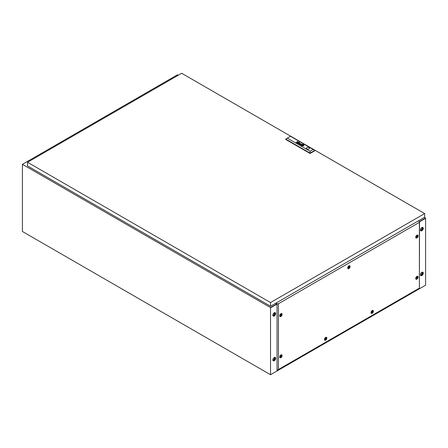 <?xml version="1.0" encoding="UTF-8"?>
<svg xmlns="http://www.w3.org/2000/svg" width="448" height="448" viewBox="0 0 448 448"><rect width="100%" height="100%" fill="white"/><g stroke="black" fill="none" stroke-linecap="round" stroke-linejoin="round"><path stroke-width="0.67" d="M274.243 315.997A1.971 1.137 120 0 0 275.537 314.255A1.971 1.137 120 0 0 275.234 312.676A1.971 1.137 120 0 0 274.243 312.771A1.971 1.137 120 0 0 272.955 314.513A1.971 1.137 120 0 0 273.258 316.092A1.971 1.137 120 0 0 274.243 315.997M273.151 316.014A1.971 1.137 120 0 0 274.014 315.862A1.971 1.137 120 0 0 275.268 314.227A1.971 1.137 120 0 0 275.111 312.62M274.243 360.763A1.971 1.137 120 0 0 275.537 359.022A1.971 1.137 120 0 0 275.234 357.442A1.971 1.137 120 0 0 274.243 357.538A1.971 1.137 120 0 0 272.955 359.279A1.971 1.137 120 0 0 273.258 360.858A1.971 1.137 120 0 0 274.243 360.763M273.151 360.78A1.971 1.137 120 0 0 274.014 360.629A1.971 1.137 120 0 0 275.268 358.994A1.971 1.137 120 0 0 275.111 357.386M421.876 230.759A1.971 1.137 120 0 0 423.17 229.018A1.971 1.137 120 0 0 422.867 227.438A1.971 1.137 120 0 0 421.876 227.534A1.971 1.137 120 0 0 420.588 229.275A1.971 1.137 120 0 0 420.89 230.854A1.971 1.137 120 0 0 421.876 230.759M420.784 230.776A1.971 1.137 120 0 0 421.646 230.625A1.971 1.137 120 0 0 422.901 228.99A1.971 1.137 120 0 0 422.744 227.382M421.876 275.526A1.971 1.137 120 0 0 423.17 273.79A1.971 1.137 120 0 0 422.867 272.205A1.971 1.137 120 0 0 421.876 272.306A1.971 1.137 120 0 0 420.588 274.042A1.971 1.137 120 0 0 420.89 275.626A1.971 1.137 120 0 0 421.876 275.526M420.784 275.542A1.971 1.137 120 0 0 421.646 275.391A1.971 1.137 120 0 0 422.901 273.762A1.971 1.137 120 0 0 422.744 272.149M419.518 221.844L425.6 218.333L425.6 285.197L270.525 374.73L22.4 231.476L22.4 164.326L28.605 160.742L29.378 161.19M178.254 75.242L177.475 74.794L171.276 78.4M270.525 374.73L270.525 307.58L22.4 164.326M270.525 307.866L276.634 304.338L276.858 304.825L276.724 303.996L275.565 303.324L276.724 304.265L270.525 307.849M424.435 217.375L425.6 218.316L419.518 221.827M419.395 222.342L419.395 288.131L278.432 369.516L278.432 303.727L419.395 222.342L419.518 221.536L418.466 221.088A1.098 0.633 0 0 0 418.197 220.976M172.049 78.82L171.276 78.372M419.518 221.558L425.6 218.047M270.525 307.58L276.858 303.918M306.88 148.887A1.59 0.918 180 0 1 306.415 148.238A1.59 0.918 180 0 1 307.395 147.386A1.59 0.918 180 0 1 309.131 147.588A1.59 0.918 180 0 1 309.596 148.238A1.59 0.918 180 0 1 308.616 149.083A1.59 0.918 180 0 1 306.88 148.887M309.596 148.254A1.59 0.918 0 0 0 309.131 147.622A1.59 0.918 0 0 0 307.412 147.42A1.59 0.918 0 0 0 306.415 148.254M301.448 145.158L301.448 145.141A1.333 0.767 0 0 0 301.448 145.158A1.333 0.767 0 0 0 301.465 145.292A0.958 0.554 0 0 0 301.722 145.583A0.958 0.554 0 0 0 301.739 145.572L301.622 145.639A1.333 0.767 180 0 1 301.269 145.118A1.333 0.767 180 0 1 302.07 144.413A1.333 0.767 180 0 1 303.509 144.553L303.391 144.62A1.294 0.75 0 0 0 303.072 144.508A1.361 0.784 0 0 0 302.742 144.458A1.26 0.728 0 0 0 302.243 144.474A0.941 0.543 0 0 0 301.778 144.637A1.31 0.756 0 0 0 301.487 144.956A1.333 0.767 0 0 0 301.448 145.141A1.333 0.767 0 0 0 301.465 145.275A0.958 0.554 0 0 0 301.734 145.572M301.851 145.51A0.627 0.364 180 0 1 301.638 145.309A1.03 0.594 180 0 1 301.61 145.174A1.03 0.594 180 0 1 301.61 145.146A1.271 0.734 180 0 1 301.678 144.945A1.54 0.89 180 0 1 301.851 144.738A0.879 0.51 180 0 1 302.008 144.637A0.588 0.336 180 0 1 302.288 144.558A1.232 0.711 180 0 1 302.725 144.558A1.35 0.778 180 0 1 303.268 144.693L303.145 144.76A3.612 2.089 0 0 0 302.977 144.71A1.025 0.594 0 0 0 302.809 144.67A2.094 1.21 0 0 0 302.546 144.637A0.577 0.336 0 0 0 302.154 144.682L302.109 144.704A0.974 0.56 0 0 0 302.014 144.782A2.229 1.288 0 0 0 301.885 144.911A1.294 0.745 0 0 0 301.784 145.085A1.109 0.638 0 0 0 301.767 145.214A1.109 0.638 0 0 0 301.767 145.253L301.885 145.393A0.918 0.532 0 0 0 301.974 145.438L301.851 145.51M302.014 145.225L302.014 145.208A1.114 0.644 0 0 0 302.092 145.247A11.144 6.434 0 0 0 302.215 145.298L302.098 145.37A1.198 0.689 180 0 1 301.952 145.303L301.896 145.214A0.7 0.403 180 0 1 301.924 145.118A1.422 0.823 180 0 1 302.025 144.967A3.175 1.831 180 0 1 302.137 144.85A1.148 0.661 180 0 1 302.198 144.799A1.725 0.997 180 0 1 302.271 144.743L302.394 144.71A0.538 0.308 180 0 1 302.518 144.715A0.896 0.515 180 0 1 302.725 144.749A7.762 4.48 180 0 1 302.876 144.788A1.204 0.694 180 0 1 303.022 144.833L302.91 144.9A2.302 1.327 0 0 0 302.607 144.794L302.445 144.777A1.008 0.582 0 0 0 302.411 144.799A2.173 1.254 0 0 0 302.294 144.889A12.443 7.185 0 0 0 302.17 144.99A1.708 0.986 0 0 0 302.058 145.09A1.019 0.588 0 0 0 302.014 145.146L302.014 145.225A1.114 0.644 0 0 0 302.092 145.264A11.144 6.434 0 0 0 302.193 145.309M297.926 143.394L297.959 143.276A0.633 0.364 180 0 1 297.64 143.231L298.144 143.164A0.644 0.37 0 0 0 298.206 143.136L298.402 143.018A2.223 1.282 0 0 0 298.29 142.968L298.598 142.906A1.025 0.594 0 0 0 298.654 142.873L298.704 142.699A0.521 0.302 0 0 0 298.502 142.582L298.222 142.57A0.543 0.314 0 0 0 298.082 142.626L297.948 142.554A0.515 0.297 180 0 1 298.11 142.486L298.374 142.464A0.616 0.353 180 0 1 298.626 142.526A1.282 0.739 180 0 1 298.721 142.57A0.51 0.291 180 0 1 298.777 142.604A4.256 2.458 180 0 1 298.81 142.626L298.844 142.654A1.68 0.969 180 0 1 298.872 142.682L298.917 142.794A0.521 0.297 180 0 1 298.906 142.834L298.883 142.862A1.859 1.075 180 0 1 298.861 142.89L298.833 142.912A11.603 6.698 180 0 1 298.777 142.951A0.767 0.442 180 0 1 298.721 142.985L298.105 143.332A0.711 0.414 0 0 0 298.071 143.354L297.926 143.394M297.528 143.013L297.556 143.198A0.997 0.577 180 0 1 297.478 143.158L297.478 143.158A0.678 0.392 180 0 1 297.405 143.114L297.36 142.89A0.526 0.302 180 0 1 297.45 142.811L297.858 142.727A0.577 0.336 180 0 1 298.043 142.772A2.481 1.434 180 0 1 298.194 142.834L298.099 142.884A0.79 0.454 0 0 0 297.97 142.845L297.64 143.147M300.154 144.698A0.868 0.498 180 0 1 300.076 144.659A0.868 0.498 180 0 1 300.042 144.642A0.566 0.325 180 0 1 299.975 144.586L300.009 144.34A0.532 0.308 180 0 1 300.121 144.273L300.541 144.245A0.745 0.431 180 0 1 300.653 144.278A1.994 1.148 180 0 1 300.787 144.329L300.692 144.385A2.738 1.585 0 0 0 300.642 144.362L300.586 144.346A0.963 0.554 0 0 0 300.518 144.334L300.154 144.698M424.67 213.567L181.664 73.27L27.518 162.266L270.525 302.562L424.67 213.567L424.67 217.241L270.525 306.236L270.525 302.562M285.723 139.07L287.269 138.09L310.066 151.256L310.066 153.126L314.782 150.405L314.782 150.769L310.066 153.49L285.723 139.434L285.723 139.07L310.066 153.126L310.066 153.49M270.525 306.236L27.518 165.939L27.518 162.266M314.782 150.405L290.433 136.265L287.269 138.09M310.066 151.256L313.23 149.425M303.201 145.034L303.184 145.023A0.997 0.577 0 0 0 303.111 144.984A54.298 31.349 0 0 0 302.988 144.934L303.106 144.866A9.201 5.314 180 0 1 303.234 144.922L303.307 145.04A1.294 0.745 180 0 1 303.29 145.096A0.549 0.314 180 0 1 303.268 145.135A3.36 1.938 180 0 1 303.212 145.219A1.075 0.622 180 0 1 303.162 145.286A8.882 5.13 180 0 1 303.083 145.365A1.193 0.689 180 0 1 302.988 145.449A1.417 0.818 180 0 1 302.915 145.499L302.719 145.522A5.628 3.248 180 0 1 302.652 145.516L302.63 145.516A1.271 0.734 180 0 1 302.512 145.494A1.652 0.952 180 0 1 302.4 145.466A2.145 1.238 180 0 1 302.182 145.398L302.294 145.331A3.181 1.837 0 0 0 302.45 145.393A1.635 0.946 0 0 0 302.618 145.449L302.758 145.454A0.543 0.314 0 0 0 302.775 145.443A2.089 1.204 0 0 0 302.91 145.348A49.017 28.297 0 0 0 303.016 145.264A1.652 0.952 0 0 0 303.089 145.191A5.376 3.102 0 0 0 303.139 145.141A0.61 0.353 0 0 0 303.167 145.113A1.193 0.689 0 0 0 303.184 145.085L303.201 145.04M303.408 144.922L303.341 144.85A0.638 0.37 0 0 0 303.229 144.794L303.346 144.726A0.801 0.459 180 0 1 303.447 144.782L303.498 144.827A0.812 0.47 180 0 1 303.565 144.922A0.851 0.493 180 0 1 303.593 145.051A0.851 0.493 180 0 1 303.587 145.118A2.19 1.266 180 0 1 303.537 145.258A1.126 0.65 180 0 1 303.402 145.449A1.753 1.008 180 0 1 303.262 145.561A0.538 0.314 180 0 1 302.775 145.69A1.232 0.711 180 0 1 302.327 145.656A1.546 0.89 180 0 1 301.93 145.544L302.058 145.471A0.902 0.521 0 0 0 302.187 145.51A10.993 6.345 0 0 0 302.31 145.544A0.991 0.571 0 0 0 302.484 145.578A3.461 1.999 0 0 0 302.613 145.594A0.706 0.409 0 0 0 302.814 145.6A0.655 0.375 0 0 0 302.926 145.589L303.122 145.51A2.878 1.663 0 0 0 303.184 145.454A1.49 0.857 0 0 0 303.335 145.298A1.641 0.946 0 0 0 303.391 145.197A1.254 0.722 0 0 0 303.425 145.124A1.098 0.633 0 0 0 303.436 145.074A0.84 0.487 0 0 0 303.442 145.029L303.442 145.029A0.672 0.386 0 0 0 303.43 144.962L303.408 144.922M301.812 145.611L301.812 145.628A1.282 0.739 0 0 0 302.238 145.762A1.389 0.801 0 0 0 302.686 145.802A1.086 0.627 0 0 0 303.162 145.734A0.907 0.521 0 0 0 303.464 145.589A1.467 0.846 0 0 0 303.682 145.359A1.232 0.711 0 0 0 303.761 145.096A1.232 0.711 0 0 0 303.755 145.051A1.221 0.706 0 0 0 303.671 144.833A0.851 0.493 0 0 0 303.464 144.659L303.576 144.592A1.333 0.767 180 0 1 303.934 145.118A1.333 0.767 180 0 1 303.134 145.824A1.333 0.767 180 0 1 301.694 145.678L301.812 145.611A1.282 0.739 0 0 0 302.238 145.746A1.389 0.801 0 0 0 302.686 145.785A1.086 0.627 0 0 0 303.162 145.712A0.907 0.521 0 0 0 303.464 145.572A1.467 0.846 0 0 0 303.682 145.342A1.232 0.711 0 0 0 303.761 145.113A1.232 0.711 0 0 0 303.761 145.107L303.761 145.113M303.072 145.118L302.131 145.118L303.072 145.118M296.996 141.982A0.515 0.297 0 0 0 296.962 141.994L297.203 141.859A0.504 0.291 180 0 1 297.304 141.865A2.212 1.277 180 0 1 297.382 141.87L297.472 141.887A0.885 0.51 180 0 1 297.668 141.96A0.554 0.319 180 0 1 297.808 142.066L297.83 142.246A0.605 0.347 180 0 1 297.786 142.29L297.741 142.33A4.166 2.408 180 0 1 297.685 142.363A0.986 0.566 180 0 1 297.651 142.386L296.912 142.811L297.522 142.307A0.818 0.47 0 0 0 297.595 142.257L297.584 142.027A0.61 0.353 0 0 0 297.545 142.005L297.438 141.96A0.633 0.364 0 0 0 297.366 141.938L297.164 141.926A0.526 0.302 0 0 0 297.13 141.932L297.097 141.938A0.504 0.291 0 0 0 297.058 141.954L297.024 141.966A2.901 1.674 0 0 0 296.996 141.982M299.169 142.212L298.822 142.212L299.169 142.212M299.516 142.408L299.163 142.414L299.516 142.408M298.491 143.718L299.253 142.906L298.738 143.668L299.947 143.31L299.426 144.066L300.737 143.763L299.314 144.194L299.841 143.438L298.491 143.718M300.474 144.827L300.496 144.81A0.633 0.364 180 0 1 300.558 144.777A0.93 0.538 180 0 1 300.485 144.777A0.538 0.308 180 0 1 300.233 144.732L300.339 144.67A0.532 0.308 0 0 0 300.434 144.698L300.748 144.659A0.93 0.538 0 0 0 300.804 144.631L301.19 144.407A2.638 1.523 0 0 0 301.241 144.379L301.263 144.166A0.806 0.465 0 0 0 301.151 144.099L300.737 144.099A0.795 0.459 0 0 0 300.681 144.127L300.546 144.054A0.51 0.297 180 0 1 300.709 143.982L301.056 143.976A0.823 0.476 180 0 1 301.286 144.054A0.75 0.437 180 0 1 301.442 144.155A0.566 0.325 180 0 1 301.504 144.234L301.437 144.407A1.182 0.683 180 0 1 301.336 144.474L300.496 144.827A0.633 0.364 180 0 1 300.558 144.794L300.558 144.794M303.492 144.564A1.333 0.767 0 0 0 302.064 144.43A1.333 0.767 0 0 0 301.269 145.124M302.294 145.331L302.294 145.354A3.181 1.837 0 0 0 302.45 145.41A1.635 0.946 0 0 0 302.618 145.466L302.758 145.477A0.543 0.314 0 0 0 302.775 145.46A2.089 1.204 0 0 0 302.91 145.365A49.017 28.297 0 0 0 303.016 145.281A1.652 0.952 0 0 0 303.089 145.214A5.376 3.102 0 0 0 303.139 145.163A0.61 0.353 0 0 0 303.167 145.13A1.193 0.689 0 0 0 303.184 145.102L303.201 145.062M303.307 145.029L303.234 144.939A9.201 5.314 0 0 0 303.106 144.883L303.005 144.939M303.251 144.698A1.35 0.778 0 0 0 302.725 144.575A1.232 0.711 0 0 0 302.288 144.575A0.588 0.336 0 0 0 302.008 144.654A0.879 0.51 0 0 0 301.851 144.754A1.54 0.89 0 0 0 301.678 144.962A1.271 0.734 0 0 0 301.61 145.163A1.03 0.594 0 0 0 301.61 145.18M302.999 144.844A1.204 0.694 0 0 0 302.876 144.805A7.762 4.48 0 0 0 302.725 144.766A0.896 0.515 0 0 0 302.518 144.732A0.538 0.308 0 0 0 302.394 144.726L302.271 144.766A1.725 0.997 0 0 0 302.198 144.816A1.148 0.661 0 0 0 302.137 144.866A3.175 1.831 0 0 0 302.025 144.99A1.422 0.823 0 0 0 301.924 145.135A0.7 0.403 0 0 0 301.896 145.225L301.896 145.214M302.058 145.471L302.058 145.488A0.902 0.521 0 0 0 302.187 145.533A10.993 6.345 0 0 0 302.31 145.561A0.991 0.571 0 0 0 302.484 145.594A3.461 1.999 0 0 0 302.613 145.611A0.706 0.409 0 0 0 302.814 145.617A0.655 0.375 0 0 0 302.926 145.606L303.122 145.527A2.878 1.663 0 0 0 303.184 145.477A1.49 0.857 0 0 0 303.335 145.314A1.641 0.946 0 0 0 303.391 145.214A1.254 0.722 0 0 0 303.425 145.141A1.098 0.633 0 0 0 303.436 145.09A0.84 0.487 0 0 0 303.442 145.046L303.442 145.029M303.593 145.062A0.851 0.493 0 0 0 303.565 144.939A0.812 0.47 0 0 0 303.498 144.844L303.447 144.799A0.801 0.459 0 0 0 303.346 144.743L303.246 144.799M303.934 145.124A1.333 0.767 0 0 0 303.576 144.609L303.576 144.592M303.055 145.124L302.602 144.844M302.602 144.861L302.148 145.124M297.662 142.173L297.595 142.274A0.818 0.47 0 0 1 297.522 142.33L296.8 142.744M297.853 142.184L297.808 142.083A0.554 0.319 0 0 0 297.668 141.977A0.885 0.51 0 0 0 297.472 141.91L297.382 141.893A2.212 1.277 0 0 0 297.304 141.882A0.504 0.291 0 0 0 297.203 141.876L297.203 141.859M297.864 141.478L296.122 142.352M298.917 142.789L298.872 142.699A1.68 0.969 0 0 0 298.844 142.671L298.81 142.649A4.256 2.458 0 0 0 298.777 142.621A0.51 0.291 0 0 0 298.721 142.593A1.282 0.739 0 0 0 298.626 142.548A0.616 0.353 0 0 0 298.374 142.481L298.11 142.503A0.515 0.297 0 0 0 297.965 142.565M297.741 143.175L298.144 143.181A0.644 0.37 0 0 0 298.206 143.153M299.499 142.419L299.18 142.425M298.172 142.839A2.481 1.434 0 0 0 298.043 142.789A0.577 0.336 0 0 0 297.858 142.744L297.45 142.828A0.526 0.302 0 0 0 297.36 142.906L297.332 142.99M299.387 143.002L298.502 143.73M299.841 143.455L299.186 144.122M300.619 143.713L299.426 144.066M299.947 143.326L298.738 143.668M301.515 144.29L301.504 144.25A0.566 0.325 0 0 0 301.056 143.993L300.709 144.004A0.51 0.297 0 0 0 300.563 144.06M301.325 144.306L301.241 144.396A2.638 1.523 0 0 1 301.19 144.424L300.866 144.368M300.255 144.738L300.339 144.687A0.532 0.308 0 0 0 300.434 144.715L300.748 144.676A0.93 0.538 0 0 0 300.804 144.654L301 144.519M300.77 144.34A1.994 1.148 0 0 0 300.653 144.295A0.745 0.431 0 0 0 300.541 144.262L300.121 144.29A0.532 0.308 0 0 0 300.009 144.357L299.93 144.491M172.026 78.837L171.248 78.389L28.627 160.759M29.4 161.179L28.627 160.731M280.913 357.683A1.686 0.974 120 0 0 282.078 355.93A1.686 0.974 120 0 0 281.411 354.766A1.686 0.974 120 0 0 280.913 354.928A1.686 0.974 120 0 0 279.832 357.504A1.686 0.974 120 0 0 280.913 357.683M416.914 279.16A1.686 0.974 120 0 0 418.079 277.407A1.686 0.974 120 0 0 417.418 276.248A1.686 0.974 120 0 0 416.914 276.41A1.686 0.974 120 0 0 415.834 278.986A1.686 0.974 120 0 0 416.914 279.16M280.913 316.473A1.686 0.974 120 0 0 282.078 314.726A1.686 0.974 120 0 0 281.411 313.561A1.686 0.974 120 0 0 280.913 313.723A1.686 0.974 120 0 0 279.832 316.299A1.686 0.974 120 0 0 280.913 316.473M416.914 237.955A1.686 0.974 120 0 0 418.079 236.202A1.686 0.974 120 0 0 417.418 235.043A1.686 0.974 120 0 0 416.914 235.206A1.686 0.974 120 0 0 415.834 237.782A1.686 0.974 120 0 0 416.914 237.955M348.914 268.598A1.686 0.974 120 0 0 350.078 266.851A1.686 0.974 120 0 0 349.412 265.686A1.686 0.974 120 0 0 348.914 265.849A1.686 0.974 120 0 0 347.833 268.425A1.686 0.974 120 0 0 348.914 268.598M372.176 313.314A1.686 0.974 120 0 0 373.341 311.567A1.686 0.974 120 0 0 372.674 310.402A1.686 0.974 120 0 0 372.176 310.565A1.686 0.974 120 0 0 371.095 313.141A1.686 0.974 120 0 0 372.176 313.314M325.651 340.178A1.686 0.974 120 0 0 326.816 338.425A1.686 0.974 120 0 0 326.155 337.266A1.686 0.974 120 0 0 325.651 337.428A1.686 0.974 120 0 0 324.57 340.004A1.686 0.974 120 0 0 325.651 340.178M280.913 357.381A1.316 0.762 -60 0 1 280.258 357.442A1.316 0.762 -60 0 1 280.05 356.39A1.316 0.762 -60 0 1 280.913 355.23A1.316 0.762 -60 0 1 281.568 355.163A1.316 0.762 -60 0 1 281.775 356.222A1.316 0.762 -60 0 1 280.913 357.381M279.726 357.134A1.316 0.762 120 0 0 279.787 357.174L280.258 357.442M416.914 278.858A1.316 0.762 -60 0 1 416.259 278.925A1.316 0.762 -60 0 1 416.058 277.872A1.316 0.762 -60 0 1 416.914 276.713A1.316 0.762 -60 0 1 417.575 276.646A1.316 0.762 -60 0 1 417.777 277.698A1.316 0.762 -60 0 1 416.914 278.858M415.733 278.611A1.316 0.762 120 0 0 415.794 278.656L416.259 278.925M280.913 316.176A1.316 0.762 -60 0 1 280.258 316.238A1.316 0.762 -60 0 1 280.05 315.185A1.316 0.762 -60 0 1 280.913 314.026A1.316 0.762 -60 0 1 281.568 313.958A1.316 0.762 -60 0 1 281.775 315.017A1.316 0.762 -60 0 1 280.913 316.176M279.726 315.93A1.316 0.762 120 0 0 279.787 315.969L280.258 316.238M416.914 237.653A1.316 0.762 -60 0 1 416.259 237.72A1.316 0.762 -60 0 1 416.058 236.662A1.316 0.762 -60 0 1 416.914 235.502A1.316 0.762 -60 0 1 417.575 235.441A1.316 0.762 -60 0 1 417.777 236.494A1.316 0.762 -60 0 1 416.914 237.653M415.733 237.406A1.316 0.762 120 0 0 415.794 237.451L416.259 237.72M348.914 268.296A1.316 0.762 -60 0 1 348.258 268.363A1.316 0.762 -60 0 1 348.057 267.31A1.316 0.762 -60 0 1 348.914 266.151A1.316 0.762 -60 0 1 349.574 266.084A1.316 0.762 -60 0 1 349.776 267.137A1.316 0.762 -60 0 1 348.914 268.296M347.732 268.055A1.316 0.762 120 0 0 347.794 268.094L348.258 268.363M372.176 313.018A1.316 0.762 -60 0 1 371.515 313.079A1.316 0.762 -60 0 1 371.314 312.026A1.316 0.762 -60 0 1 372.176 310.867A1.316 0.762 -60 0 1 372.831 310.8A1.316 0.762 -60 0 1 373.033 311.858A1.316 0.762 -60 0 1 372.176 313.018M370.989 312.771A1.316 0.762 120 0 0 371.05 312.81L371.515 313.079M325.651 339.875A1.316 0.762 -60 0 1 324.996 339.942A1.316 0.762 -60 0 1 324.794 338.884A1.316 0.762 -60 0 1 325.651 337.725A1.316 0.762 -60 0 1 326.312 337.663A1.316 0.762 -60 0 1 326.514 338.716A1.316 0.762 -60 0 1 325.651 339.875M324.47 339.629A1.316 0.762 120 0 0 324.531 339.674L324.996 339.942M281.07 356.966A0.7 0.403 -60 0 1 280.571 356.681A0.7 0.403 -60 0 1 281.07 355.824A0.7 0.403 -60 0 1 281.562 356.11A0.7 0.403 -60 0 1 281.07 356.966M417.071 278.449A0.7 0.403 -60 0 1 416.573 278.163A0.7 0.403 -60 0 1 417.071 277.301A0.7 0.403 -60 0 1 417.57 277.586A0.7 0.403 -60 0 1 417.071 278.449M281.07 315.762A0.7 0.403 -60 0 1 280.571 315.476A0.7 0.403 -60 0 1 281.07 314.614A0.7 0.403 -60 0 1 281.562 314.905A0.7 0.403 -60 0 1 281.07 315.762M417.071 237.244A0.7 0.403 -60 0 1 416.573 236.953A0.7 0.403 -60 0 1 417.071 236.096A0.7 0.403 -60 0 1 417.57 236.382A0.7 0.403 -60 0 1 417.071 237.244M349.07 267.887A0.7 0.403 -60 0 1 348.572 267.602A0.7 0.403 -60 0 1 349.07 266.739A0.7 0.403 -60 0 1 349.563 267.025A0.7 0.403 -60 0 1 349.07 267.887M372.333 312.603A0.7 0.403 -60 0 1 371.834 312.318A0.7 0.403 -60 0 1 372.333 311.461A0.7 0.403 -60 0 1 372.826 311.746A0.7 0.403 -60 0 1 372.333 312.603M325.808 339.466A0.7 0.403 -60 0 1 325.31 339.175A0.7 0.403 -60 0 1 325.808 338.318A0.7 0.403 -60 0 1 326.306 338.604A0.7 0.403 -60 0 1 325.808 339.466M281.07 355.858A0.655 0.381 -60 0 1 281.07 356.933A0.655 0.381 -60 0 1 281.07 355.858A0.655 0.381 120 0 1 280.605 356.664M417.071 277.334A0.655 0.381 -60 0 1 417.071 278.41A0.655 0.381 -60 0 1 417.071 277.334A0.655 0.381 120 0 1 416.606 278.141M281.07 314.653A0.655 0.381 -60 0 1 281.07 315.728A0.655 0.381 -60 0 1 281.07 314.653A0.655 0.381 120 0 1 280.605 315.459M417.071 236.13A0.655 0.381 -60 0 1 417.071 237.205A0.655 0.381 -60 0 1 417.071 236.13A0.655 0.381 120 0 1 416.606 236.936M349.07 266.778A0.655 0.381 -60 0 1 349.07 267.854A0.655 0.381 -60 0 1 349.07 266.778A0.655 0.381 120 0 1 348.606 267.585M372.333 311.494A0.655 0.381 -60 0 1 372.333 312.57A0.655 0.381 -60 0 1 372.333 311.494A0.655 0.381 120 0 1 371.868 312.301M325.808 338.352A0.655 0.381 -60 0 1 325.808 339.427A0.655 0.381 -60 0 1 325.808 338.352A0.655 0.381 120 0 1 325.343 339.158M278.432 369.516L277.038 370.322L277.038 303.8L278.432 303.727M277.038 370.322L277.038 303.8M419.395 288.131L419.518 221.536M276.063 303.038A1.098 0.633 0 0 0 276.259 303.19L276.858 303.694M275.951 303.1A1.098 0.633 0 0 0 276.259 303.458L276.858 303.806M281.568 355.163L281.103 354.894A1.316 0.762 120 0 0 281.036 354.866M417.575 276.646L417.11 276.377A1.316 0.762 120 0 0 417.043 276.343M281.568 313.958L281.103 313.69A1.316 0.762 120 0 0 281.036 313.662M417.575 235.441L417.11 235.172A1.316 0.762 120 0 0 417.043 235.138M349.574 266.084L349.11 265.815A1.316 0.762 120 0 0 349.037 265.787M372.831 310.8L372.366 310.531A1.316 0.762 120 0 0 372.299 310.503M326.312 337.663L325.847 337.394A1.316 0.762 120 0 0 325.78 337.361M421.646 272.619A1.428 0.823 120 0 0 420.717 273.874A1.428 0.823 120 0 0 420.935 275.016A1.428 0.823 120 0 0 421.646 274.943A1.428 0.823 120 0 0 422.576 273.689A1.428 0.823 120 0 0 422.358 272.546A1.428 0.823 120 0 0 421.646 272.619M420.795 274.898A1.428 0.823 120 0 0 421.333 274.764A1.428 0.823 120 0 0 422.218 273.65A1.428 0.823 120 0 0 422.184 272.485M421.646 227.847A1.428 0.823 120 0 0 420.717 229.107A1.428 0.823 120 0 0 420.935 230.25A1.428 0.823 120 0 0 421.646 230.177A1.428 0.823 120 0 0 422.576 228.922A1.428 0.823 120 0 0 422.358 227.78A1.428 0.823 120 0 0 421.646 227.847M420.795 230.126A1.428 0.823 120 0 0 421.333 229.998A1.428 0.823 120 0 0 422.218 228.883A1.428 0.823 120 0 0 422.184 227.718M420.638 229.673A1.12 0.644 120 0 0 420.778 229.802A1.12 0.644 120 0 0 421.333 229.746A1.12 0.644 120 0 0 422.066 228.76A1.12 0.644 120 0 0 421.893 227.864A1.12 0.644 120 0 0 421.714 227.814M420.638 274.439A1.12 0.644 120 0 0 420.778 274.568A1.12 0.644 120 0 0 421.333 274.512A1.12 0.644 120 0 0 422.066 273.526A1.12 0.644 120 0 0 421.893 272.63A1.12 0.644 120 0 0 421.714 272.58M274.014 315.414A1.428 0.823 120 0 0 274.943 314.154A1.428 0.823 120 0 0 274.725 313.012A1.428 0.823 120 0 0 274.014 313.085A1.428 0.823 120 0 0 273.078 314.339A1.428 0.823 120 0 0 273.297 315.482A1.428 0.823 120 0 0 274.014 315.414M273.162 315.364A1.428 0.823 120 0 0 273.7 315.235A1.428 0.823 120 0 0 274.585 314.121A1.428 0.823 120 0 0 274.551 312.956M274.014 360.181A1.428 0.823 120 0 0 274.943 358.926A1.428 0.823 120 0 0 274.725 357.784A1.428 0.823 120 0 0 274.014 357.851A1.428 0.823 120 0 0 273.078 359.106A1.428 0.823 120 0 0 273.297 360.248A1.428 0.823 120 0 0 274.014 360.181M273.162 360.13A1.428 0.823 120 0 0 273.7 360.002A1.428 0.823 120 0 0 274.585 358.887A1.428 0.823 120 0 0 274.551 357.722M273.006 359.671A1.12 0.644 120 0 0 273.146 359.806A1.12 0.644 120 0 0 273.7 359.75A1.12 0.644 120 0 0 274.434 358.764A1.12 0.644 120 0 0 274.26 357.868A1.12 0.644 120 0 0 274.081 357.818M273.006 314.905A1.12 0.644 120 0 0 273.146 315.039A1.12 0.644 120 0 0 273.7 314.983A1.12 0.644 120 0 0 274.434 313.998A1.12 0.644 120 0 0 274.26 313.102A1.12 0.644 120 0 0 274.081 313.051"/></g></svg>
